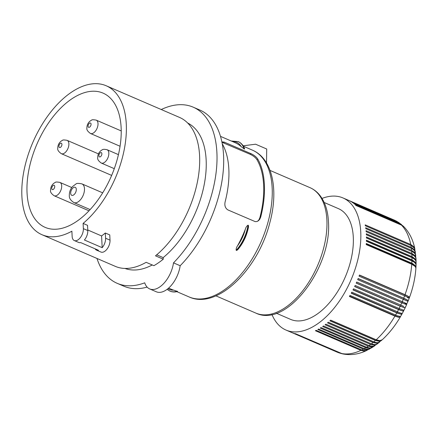 <?xml version="1.0" encoding="UTF-8"?>
<svg xmlns="http://www.w3.org/2000/svg" width="438" height="438" viewBox="0 0 438 438"><rect width="100%" height="100%" fill="white"/><g stroke="black" fill="none" stroke-linecap="round" stroke-linejoin="round"><path stroke-width="0.66" d="M106.226 85.777L179.542 117.422A81.101 44.939 113.3 0 1 199.591 155.687A81.101 44.939 113.3 0 1 155.485 255.83L163.259 259.186A81.101 44.939 113.3 0 1 153.908 265.674L146.133 262.318A81.101 44.939 113.3 0 1 115.265 266.342L41.949 234.702A81.101 44.939 113.3 0 1 21.9 196.432A81.101 44.939 113.3 0 1 49.603 113.508A81.101 44.939 113.3 0 1 106.226 85.777A81.101 44.939 113.3 0 1 126.275 124.042A81.101 44.939 113.3 0 1 83.094 223.418L87.54 225.335L87.803 230.563A8.722 4.834 -66.7 0 1 84.408 239.997L102.185 247.673L101.589 235.951A81.101 44.939 -66.7 0 0 105.312 233.011L105.58 238.234A8.722 4.834 -66.7 0 1 102.185 247.673M41.949 234.702A81.101 44.939 113.3 0 0 71.876 231.204L72.139 236.432A8.722 4.834 -66.7 0 0 74.296 240.544A8.722 4.834 -66.7 0 0 80.384 237.566A8.722 4.834 -66.7 0 0 83.362 228.647L83.094 223.418M121.129 127.611A73.108 40.51 113.3 0 1 96.24 202.257A73.108 40.51 113.3 0 1 45.262 227.421A73.108 40.51 113.3 0 1 27.046 192.868A73.108 40.51 113.3 0 1 52.095 118.008A73.108 40.51 113.3 0 1 103.204 93.179A73.108 40.51 113.3 0 1 121.129 127.611M243.101 145.799L255.606 144.217L266.715 149.013L266.518 162.969M257.752 221.174L258.946 219.788L259.865 217.664A78.774 43.647 -66.7 0 0 256.925 159.629C255.496 157.532 253.252 155.758 250.191 154.296L251.062 153.694C254.111 155.151 256.345 156.935 257.758 159.054A79.94 44.293 -66.7 0 1 264.382 184.497A79.94 44.293 -66.7 0 1 260.698 217.089L259.789 219.203L258.529 220.648L256.942 221.519L255.212 221.623L227.831 209.89C225.225 208.121 224.333 205.406 225.148 201.743A79.94 44.293 -66.7 0 0 228.839 169.15A79.94 44.293 -66.7 0 0 222.263 143.801M221.885 141.868L224.174 142.087L251.062 153.694M220.5 136.366L234.626 142.459A79.94 44.293 -66.7 0 1 241.135 146.566L244.163 148.936L244.645 148.931C243.331 145.367 241.218 142.925 238.31 141.616A29.067 16.107 -66.7 0 0 238.195 141.567M96.979 258.453A95.927 53.151 -66.7 0 0 117.165 283.315A95.927 53.151 -66.7 0 0 144.721 282.817A23.252 12.883 -66.7 0 0 149.626 288.894L156.295 291.768A23.252 12.883 -66.7 0 0 180.171 265.729L173.503 262.855A95.927 53.151 -66.7 0 0 216.033 173.141A95.927 53.151 -66.7 0 0 193.196 107.168A95.927 53.151 -66.7 0 0 161.255 109.527M149.626 288.894A23.252 12.883 -66.7 0 0 173.503 262.855M180.171 265.729A95.927 53.151 -66.7 0 0 222.701 176.016A95.927 53.151 -66.7 0 0 199.859 110.042L193.196 107.168M117.165 283.315L123.834 286.189A95.927 53.151 -66.7 0 0 147.113 287.104M163.259 259.186L163.182 257.61A79.212 43.888 113.3 0 0 204.458 183.292A79.212 43.888 113.3 0 0 187.71 123.04M152.254 264.963A79.212 43.888 113.3 0 1 124.956 268.434M156.705 254.817L163.182 257.61M95.09 248.817A8.722 4.834 -66.7 0 0 96.513 250.136L100.954 252.053A8.722 4.834 -66.7 0 0 107.042 249.069A8.722 4.834 -66.7 0 0 110.02 240.155L109.757 234.927L105.312 233.011M96.513 250.136A8.722 4.834 -66.7 0 0 98.441 250.262L80.669 242.592A8.722 4.834 -66.7 0 1 78.736 242.466L74.296 240.544M101.589 235.951L87.775 229.988M250.191 154.296L221.973 142.301M169.922 291.1A29.067 16.107 -66.7 0 0 170.032 291.15C172.353 292.13 174.888 292.239 177.625 291.478L173.596 290.12A79.94 44.293 -66.7 0 1 171.269 289.25L168.597 288.095M245.324 229.271C245.844 227.399 246.747 226.03 248.028 225.176L248.521 225.718L248.445 227.322C246.747 235.639 243.287 242.97 238.069 249.31L236.947 250.322L236.197 250.322C236.005 248.861 236.465 247.333 237.577 245.745A79.94 44.293 -66.7 0 0 245.324 229.271A27.758 15.379 113.3 0 1 237.577 245.745M348.637 200.38L394.304 220.1M414.928 249.468L413.844 246.84L411.167 244.716L365.193 224.858A71.942 39.863 -66.7 0 1 365.369 225.778L411.747 245.838L414.43 248.286L415.416 252.441M405.008 303.452C408.205 304.476 407.291 303.884 402.254 301.673A71.942 39.863 -66.7 0 0 403.234 299.324L406.229 300.539M406.699 303.956L408.008 301.349L403.529 299.444A10.463 5.798 -66.7 0 0 403.743 298.935A10.463 5.798 -66.7 0 0 403.935 298.426L358.103 278.645M379.346 342.286L377.063 344.054L375.809 344.514L373.948 344.558L371.419 343.835A71.942 39.863 -66.7 0 0 373.045 342.532L376.762 343.272L378.487 342.834L379.626 342.034M373.822 341.886A71.942 39.863 -66.7 0 0 375.432 340.485L379.111 341.251L381.717 340.238L378.481 342.543L376.718 342.669L374.682 342.22L328.276 322.231A71.942 39.863 -66.7 0 1 327.498 322.877L373.045 342.532M338.996 352.858L337.167 352.147A71.942 39.863 -66.7 0 0 338.481 352.656L339.434 353.001M276.378 313.247L290.575 319.373A60.318 33.419 -66.7 0 0 332.688 298.749A60.318 33.419 -66.7 0 0 353.291 237.073A60.318 33.419 -66.7 0 0 338.382 208.614L324.186 202.487M402.254 301.673L356.707 282.017A71.942 39.863 -66.7 0 1 356.22 283.134L403.009 303.32L406.513 304.394M356.685 282.067L402.522 301.848A10.463 5.798 113.3 0 1 402.308 302.357A10.463 5.798 113.3 0 1 402.084 302.855A10.463 0.509 -154.8 0 0 406.48 304.459A10.463 10.463 0 0 0 406.721 303.901A10.463 0.405 -158.1 0 0 402.522 301.848M371.419 343.835L325.872 324.175A71.942 39.863 -66.7 0 1 325.095 324.772L371.074 344.607L374.391 345.139L377.211 343.961M415.744 255.097L414.441 252.304L411.605 250.361A71.942 39.863 -66.7 0 0 411.37 248.341L413.308 249.441L414.874 251.122L415.766 255.474M409.223 297.648L409.497 297.309L408.857 296.657L405.862 295.053L359.478 275.02A71.942 39.863 -66.7 0 1 359.056 276.164L404.602 295.82C409.639 298.026 410.559 298.623 407.362 297.599M359.417 275.19L405.249 294.971A10.463 5.798 113.3 0 1 405.068 295.486A10.463 5.798 113.3 0 1 404.893 295.946M409.114 297.944A10.463 10.463 0 0 0 409.284 297.473A10.463 1.314 -161.5 0 0 405.249 294.971M341.153 353.417A71.942 39.863 -66.7 0 0 360.939 350.367L364 351.046L366.737 350.449C358.738 354.326 350.696 355.475 342.615 353.888L295.612 333.756A71.942 39.863 -66.7 0 1 294.944 333.603L342.171 353.778M411.605 250.361L366.058 230.706A71.942 39.863 -66.7 0 1 366.152 231.691L412.53 251.746L414.255 252.945L415.372 254.358L415.985 258.568M337.167 352.147L291.62 332.486A71.942 39.863 -66.7 0 1 291.522 332.447L285.97 330.049A71.942 39.863 -66.7 0 0 349.36 283.61A71.942 39.863 -66.7 0 0 342.987 197.943A71.942 39.863 -66.7 0 0 322.034 198.425M271.949 314.468A71.942 39.863 -66.7 0 0 285.97 330.049M400.195 306.211L405.199 307.75L403.94 310.296L399.084 308.5A71.942 39.863 -66.7 0 0 400.195 306.211L354.649 286.556A71.942 39.863 -66.7 0 0 354.911 286.003A71.942 39.863 -66.7 0 0 355.169 285.456L403.705 306.332M403.234 299.324L357.693 279.668A71.942 39.863 -66.7 0 0 358.142 278.535L404.526 298.563L407.559 300.074L408.238 300.616L408.008 300.818M405.024 294.681A71.942 39.863 -66.7 0 0 411.742 264.245L366.195 244.585A71.942 39.863 -66.7 0 0 366.267 243.501L412.645 263.55L415.312 265.718L415.886 268.105M411.813 263.156A71.942 39.863 -66.7 0 0 411.917 260.906L366.371 241.25A71.942 39.863 -66.7 0 0 366.403 240.183L412.377 260.035L415.251 262.203L415.974 263.632L416.045 264.886M411.95 259.844A71.942 39.863 -66.7 0 0 411.972 257.637L366.425 237.982A71.942 39.863 -66.7 0 0 366.414 236.942L412.388 256.794L415.268 259.022L416.078 261.705M411.961 256.597A71.942 39.863 -66.7 0 0 411.895 254.451L366.349 234.79A71.942 39.863 -66.7 0 0 366.299 233.777L412.273 253.629L414.928 255.622L415.985 258.19M411.37 248.341L365.823 228.68A71.942 39.863 -66.7 0 0 365.686 227.727L411.66 247.585L414.332 249.665L415.377 252.064M410.74 244.519A71.942 39.863 -66.7 0 0 401.498 225.148L355.952 205.493A71.942 39.863 -66.7 0 0 355.453 204.989L400.994 224.65L403.688 226.555M400.994 224.65A71.942 39.863 -66.7 0 0 399.916 223.659L354.369 204.004A71.942 39.863 -66.7 0 0 353.833 203.555L399.379 223.216L401.591 224.639M399.379 223.216A71.942 39.863 -66.7 0 0 398.235 222.34L352.689 202.684A71.942 39.863 -66.7 0 0 352.125 202.296L399.336 222.92M397.671 221.951A71.942 39.863 -66.7 0 0 396.467 221.195L350.92 201.54A71.942 39.863 -66.7 0 0 350.329 201.206L396.921 221.414M395.875 220.867A71.942 39.863 -66.7 0 0 394.611 220.232L349.064 200.571A71.942 39.863 -66.7 0 0 348.544 200.341A71.942 39.863 -66.7 0 0 348.445 200.297M394.611 220.232L396.521 221.179M396.467 221.195L398.958 222.657M398.235 222.34L401.246 224.344M399.916 223.659L403.376 226.232M401.498 225.148L404 226.857C409.574 232.775 413.198 240.183 414.868 249.091M366.349 234.697L411.983 254.396A10.463 6.121 174.6 0 1 414.397 255.967M411.895 254.451L414.156 255.765L415.399 257.09L415.985 258.535L416.095 261.327M366.425 237.796L412.092 257.506A10.463 5.793 177.1 0 1 415.109 259.745M366.382 240.977L412.081 260.698A10.463 5.798 113.3 0 1 412.081 260.977M415.421 263.386A10.463 5.442 179.4 0 0 412.081 260.698M411.972 257.637L414.233 258.935L415.646 260.473L416.095 261.847L416.078 264.514M411.917 260.906L414.178 262.176L415.596 263.649L416.051 264.935L415.936 267.733M366.217 244.223L411.944 263.961A10.463 5.798 113.3 0 1 411.928 264.328M415.47 266.966A10.463 5.081 -178.3 0 0 411.944 263.961M411.742 264.245L414.824 266.178L415.695 267.377L415.886 268.423C415.191 277.993 413.061 287.673 409.503 297.462M407.822 301.267A10.463 10.463 0 0 0 408.052 300.703A10.463 0.86 -159.8 0 0 403.935 298.426M357.693 279.658L403.529 299.444M356.247 283.068L402.084 302.855M354.709 286.436L400.54 306.222A10.463 5.798 -66.7 0 0 400.781 305.729A10.463 5.798 -66.7 0 0 401.005 305.237M405.298 307.065A10.463 10.463 0 0 1 405.046 307.607A10.463 0.964 -153.1 0 1 400.54 306.222M399.084 308.5L353.537 288.839A71.942 39.863 -66.7 0 1 352.99 289.923L399.379 309.934L402.829 311.029L403.54 310.991L403.617 310.531M403.655 310.881L402.319 313.4L400.036 312.896L351.813 292.162A71.942 39.863 -66.7 0 1 351.232 293.225L397.627 313.236L401.131 314.227L401.892 314.101L402.04 313.52M403.737 310.285A10.463 10.463 0 0 1 403.518 310.712A10.463 1.413 -151.4 0 1 398.909 309.535A10.463 5.798 -66.7 0 0 399.16 309.053A10.463 5.798 -66.7 0 0 399.368 308.62M353.077 289.753L398.909 309.535M402.084 313.444A10.463 10.463 0 0 1 402.062 313.488A10.463 10.463 0 0 1 401.909 313.756A10.463 1.861 -149.7 0 1 397.184 312.781L351.353 293M394.939 316.11L398.596 317.293L400.321 316.97C395.087 325.877 389.053 333.477 382.237 339.768L379.801 340.622L376.198 339.784A71.942 39.863 -66.7 0 0 394.939 316.11L349.393 296.455A71.942 39.863 -66.7 0 0 350 295.415L397.551 315.88L400.551 316.482L402.029 313.958M349.551 296.181L395.372 315.957A10.463 2.305 -148 0 0 400.212 316.745A10.463 10.463 0 0 0 400.337 316.543M400.321 316.97L400.403 316.532M376.198 339.784L330.652 320.129A71.942 39.863 -66.7 0 1 329.885 320.824L375.432 340.485M330.531 320.238L376.193 339.948A10.463 5.869 -129.9 0 0 379.73 340.622M376.357 342.625A10.463 6.198 -127.4 0 1 373.844 341.969A10.463 5.798 -66.7 0 0 373.904 341.925M328.221 322.275L373.844 341.969M368.221 346.168L371.616 346.88L374.446 345.987L372.552 347.235L369.94 347.98L366.579 347.246A71.942 39.863 -66.7 0 0 368.221 346.168L322.675 326.507A71.942 39.863 -66.7 0 0 323.458 325.965L369.869 345.954L373.45 346.255L376.921 344.202M374.446 345.987L374.753 345.757M366.579 347.246L321.032 327.591A71.942 39.863 -66.7 0 1 320.244 328.078L366.228 347.914L369.617 348.402L372.245 347.411M371.928 347.624L368.703 349.261L365.018 349.031L318.601 329.048A71.942 39.863 -66.7 0 1 317.818 329.48L363.797 349.316L366.82 349.82L369.694 348.916M360.939 350.367L315.393 330.712A71.942 39.863 -66.7 0 0 316.176 330.334L362.593 350.318L365.949 350.597L369.354 349.113M366.737 350.449L367.088 350.269M341.728 353.68L339.121 352.869L293.58 333.214A71.942 39.863 -66.7 0 1 292.934 332.995L338.481 352.656M83.362 228.647L87.803 230.563M310 187.661C313.811 189.326 317.079 191.86 319.811 195.266C325.023 201.967 327.898 210.755 328.434 221.617C332.179 266.83 286.994 328.358 255.858 313.099A68.312 37.849 -66.7 0 0 303.556 289.742A68.312 37.849 -66.7 0 0 326.885 219.892A68.312 37.849 -66.7 0 0 310 187.661L270.043 170.415M272.162 187.853A79.94 44.293 -66.7 0 0 252.398 150.135C272.628 158.633 278.831 190.185 269.737 223.062C257.96 269.671 217.056 310.049 189.046 296.92A79.94 44.293 -66.7 0 0 244.853 269.589A79.94 44.293 -66.7 0 0 272.162 187.853M110.02 240.155L105.58 238.234M260.698 217.089L259.865 217.664M256.925 159.629L257.758 159.054M223.528 142.788L224.398 142.186M177.445 291.325A29.067 16.107 -66.7 0 1 170.032 291.15L169.807 291.056A29.067 16.107 -66.7 0 0 177.22 291.226M167.935 288.664A27.758 15.379 -66.7 0 0 173.596 290.12M244.388 149.029A29.067 16.107 -66.7 0 0 238.31 141.616L231.248 141.003M244.163 148.936A29.067 16.107 -66.7 0 0 238.086 141.523M241.135 146.566A27.758 15.379 -66.7 0 0 232.583 141.578M248.247 225.269A29.067 16.107 113.3 0 1 236.416 250.416M248.028 225.176A29.067 16.107 113.3 0 1 236.197 250.322M121.227 130.924L96.218 120.132A7.265 4.024 113.3 0 1 98.019 123.56A7.265 4.024 113.3 0 1 97.165 128.088A7.265 4.024 113.3 0 1 90.458 133.475L120.061 146.254M91.06 124.135A2.327 1.287 113.3 0 1 90.786 125.58A2.327 1.287 113.3 0 1 89.155 127.343A2.327 1.287 113.3 0 1 88.065 126.21A2.327 1.287 113.3 0 1 89.467 123.237A2.327 1.287 113.3 0 1 91.06 124.135M51.744 188.482A2.327 1.287 113.3 0 1 52.757 185.849A2.327 1.287 113.3 0 1 54.734 186.407A2.327 1.287 113.3 0 1 53.337 189.38A2.327 1.287 113.3 0 1 51.744 188.482M54.137 195.748C51.328 193.711 50.14 191.915 50.584 190.366C50.556 187.305 51.755 184.863 54.186 183.024L55.314 182.416C55.489 181.901 57.017 181.901 59.897 182.405A7.265 4.024 113.3 0 1 61.692 185.832A7.265 4.024 113.3 0 1 58.522 194.078A7.265 4.024 113.3 0 1 54.137 195.748L88.996 210.793M70.682 193.262A4.358 2.414 113.3 0 1 70.677 193.07A4.358 2.414 113.3 0 1 73.376 187.639A4.358 2.414 113.3 0 1 76.294 189.375A4.358 2.414 113.3 0 1 73.672 194.948A4.358 2.414 113.3 0 1 70.682 193.262M102.684 192.84L81.961 183.894A10.173 5.639 113.3 0 1 84.479 188.696A10.173 5.639 113.3 0 1 84.49 189.145A10.173 5.639 113.3 0 1 80.849 199.295A10.173 5.639 113.3 0 1 73.902 202.575L90.129 209.583M400.715 305.111A71.942 39.863 -66.7 0 0 401.766 302.789M403.688 298.196A71.942 39.863 -66.7 0 0 404.602 295.82M411.846 253.438A71.942 39.863 -66.7 0 0 411.693 251.346M411.233 247.388A71.942 39.863 -66.7 0 0 410.915 245.433M397.354 311.823A71.942 39.863 -66.7 0 0 398.531 309.578M397.644 311.944A10.463 5.798 113.3 0 1 397.447 312.31A10.463 5.798 113.3 0 1 397.184 312.781M395.541 315.075A71.942 39.863 -66.7 0 0 396.779 312.88M395.826 315.196A10.463 5.798 113.3 0 1 395.651 315.502A10.463 5.798 113.3 0 1 395.372 315.957M369.004 345.62A71.942 39.863 -66.7 0 0 370.641 344.432M364.148 348.703A71.942 39.863 -66.7 0 0 365.79 347.739M361.722 349.989A71.942 39.863 -66.7 0 0 363.365 349.141M339.121 352.869A71.942 39.863 -66.7 0 0 340.49 353.258M118.441 154.63L107.036 149.708A7.265 4.024 113.3 0 1 108.832 153.136A7.265 4.024 113.3 0 1 102.766 163.182A7.265 4.024 113.3 0 1 101.277 163.051L114.291 168.668M101.879 153.711A2.327 1.287 113.3 0 1 99.935 156.924A2.327 1.287 113.3 0 1 98.884 155.786A2.327 1.287 113.3 0 1 100.286 152.813A2.327 1.287 113.3 0 1 101.879 153.711M61.325 153.683C58.517 151.641 57.329 149.851 57.772 148.296C57.745 145.241 58.944 142.793 61.375 140.959L62.503 140.346C62.678 139.837 64.205 139.832 67.085 140.341A7.265 4.024 113.3 0 1 67.961 140.998A7.265 4.024 113.3 0 1 68.881 143.768A7.265 4.024 113.3 0 1 66.401 151.198A7.265 4.024 113.3 0 1 61.325 153.683L111.657 175.408M58.933 146.418A2.327 1.287 113.3 0 1 59.907 143.823A2.327 1.287 113.3 0 1 61.632 143.456A2.327 1.287 113.3 0 1 61.922 144.343A2.327 1.287 113.3 0 1 60.526 147.316A2.327 1.287 113.3 0 1 58.933 146.418M252.398 150.135L243.375 146.237M167.097 289.321L169.807 291.056M96.218 120.132C93.338 119.623 91.81 119.629 91.641 120.138L90.507 120.751C88.076 122.585 86.877 125.033 86.91 128.088C86.467 129.643 87.649 131.433 90.458 133.475M81.961 183.894C78.55 183.204 76.557 183.232 75.993 183.965L72.478 186.604C70.31 189.2 69.253 192.162 69.319 195.479C69.062 198.053 70.589 200.418 73.902 202.575M348.544 200.341L342.987 197.943M409.267 298.097L408.254 300.725M406.65 304.569L405.484 307.137M107.036 149.708C101.977 148.685 102.591 150.01 101.326 150.327C98.895 152.161 97.696 154.609 97.729 157.669C97.285 159.218 98.468 161.014 101.277 163.051M189.046 296.92L176.87 291.664M255.858 313.099L215.907 295.853M67.085 140.341L98.451 153.875M59.897 182.405L71.755 187.524"/></g></svg>
